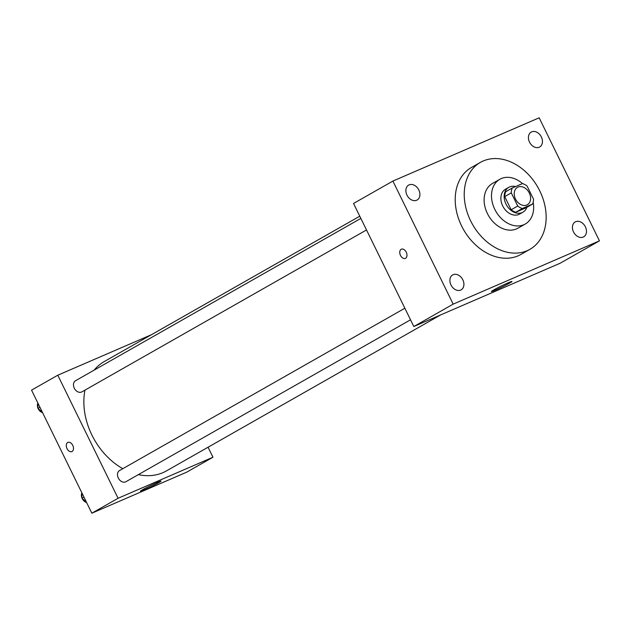 <?xml version="1.0" encoding="UTF-8"?>
<svg xmlns="http://www.w3.org/2000/svg" width="631" height="631" viewBox="0 0 631 631"><rect width="100%" height="100%" fill="white"/><g stroke="black" fill="none" stroke-linecap="round" stroke-linejoin="round"><path stroke-width="0.95" d="M515.495 199.033A10.009 7.517 -119.6 0 1 517.467 187.344A10.009 7.517 -119.6 0 1 528.944 192.321A10.009 7.517 -119.6 0 1 527.358 204.736A10.009 7.517 -119.6 0 1 515.495 199.033M522.365 208.49L532.509 204.097A13.582 10.206 -119.6 0 0 533.542 199.199L527.098 186.042A13.582 10.206 -119.6 0 0 522.46 183.589L512.317 187.975A13.582 10.206 -119.6 0 0 511.284 192.881L517.728 206.037A13.582 10.206 -119.6 0 0 522.365 208.49L515.803 212.221L525.946 207.836L532.509 204.097M511.284 192.881L504.721 196.612A13.582 10.206 -119.6 0 1 505.754 191.706L512.317 187.975M504.721 196.612L511.165 209.768L517.728 206.037M515.803 212.221A13.582 10.206 -119.6 0 1 511.165 209.768M515.551 186.579A14.292 10.743 60.4 0 0 509.572 186.95A14.292 10.743 60.4 0 0 508.783 187.344A14.292 10.743 60.4 0 0 506.519 205.083A14.292 10.743 60.4 0 0 522.918 212.197A14.292 10.743 60.4 0 0 526.861 207.315M522.918 212.197L519.644 214.059A14.292 10.743 -119.6 0 1 502.686 205.911A14.292 10.743 -119.6 0 1 505.502 189.213L508.783 187.344M522.523 183.613A25.729 19.332 60.4 0 0 501.266 178.565A25.729 19.332 60.4 0 0 499.847 179.275A25.729 19.332 60.4 0 0 495.769 211.196A25.729 19.332 60.4 0 0 525.292 224.005A25.729 19.332 60.4 0 0 533.156 202.291M499.847 179.275L492.472 183.471A25.729 19.332 60.4 0 0 488.386 215.392A25.729 19.332 60.4 0 0 517.917 228.201L525.292 224.005M483.22 160.984A50.023 37.584 60.4 0 0 480.459 162.356A50.023 37.584 60.4 0 0 472.524 224.415A50.023 37.584 60.4 0 0 529.93 249.316A50.023 37.584 60.4 0 0 538.842 189.048A50.023 37.584 60.4 0 0 483.22 160.984M529.93 249.316L520.906 254.443A50.023 37.584 -119.6 0 1 461.592 225.922A50.023 37.584 -119.6 0 1 471.436 167.491L480.459 162.356M583.218 237.075A8.574 6.444 -119.6 0 1 573.682 232.255A8.574 6.444 -119.6 0 1 575.212 221.923A8.574 6.444 -119.6 0 1 585.055 226.198A8.574 6.444 -119.6 0 1 583.691 236.838A8.574 6.444 -119.6 0 1 583.218 237.075M460.669 290.079A8.574 6.444 -119.6 0 1 451.133 285.267A8.574 6.444 -119.6 0 1 452.664 274.935A8.574 6.444 -119.6 0 1 462.499 279.202A8.574 6.444 -119.6 0 1 461.143 289.842A8.574 6.444 -119.6 0 1 460.669 290.079M416.657 200.248A8.574 6.444 -119.6 0 1 407.121 195.429A8.574 6.444 -119.6 0 1 408.651 185.096A8.574 6.444 -119.6 0 1 418.495 189.363A8.574 6.444 -119.6 0 1 417.13 200.011A8.574 6.444 -119.6 0 1 416.657 200.248M539.213 147.236A8.574 6.444 -119.6 0 1 529.669 142.425A8.574 6.444 -119.6 0 1 531.199 132.092A8.574 6.444 -119.6 0 1 541.043 136.359A8.574 6.444 -119.6 0 1 539.686 146.999A8.574 6.444 -119.6 0 1 539.213 147.236M539.166 117.808L392.892 181.065L453.176 304.126L599.45 240.861L539.166 117.808M392.892 181.065L353.534 203.458L413.818 326.519L560.091 263.253L599.45 240.861M413.818 326.519L453.176 304.126M495.154 290.221A11.437 0.615 -26.1 0 1 491.446 291.522A11.437 0.615 -26.1 0 1 501.44 285.938A11.437 0.615 -26.1 0 1 511.986 281.458A11.437 0.615 -26.1 0 1 506.204 284.92A11.437 0.615 -26.1 0 1 495.154 290.221M405.347 258.387A5.001 3.289 66.6 0 1 400.488 255.429A5.001 3.289 66.6 0 1 401.371 249.206A5.001 3.289 66.6 0 1 406.38 252.487A5.001 3.289 66.6 0 1 405.347 258.387A5.001 3.289 66.6 0 1 400.488 255.429A5.001 3.289 66.6 0 1 401.371 249.206M122.824 468.675A62.895 47.254 -119.6 0 1 91.889 435.027A62.895 47.254 -119.6 0 1 84.988 390.124M94.137 370.129A62.895 47.254 -119.6 0 1 104.273 361.547L359.773 216.196M440.659 314.908L166.474 470.892A62.895 47.254 -119.6 0 1 138.331 474.646M404.857 308.228L119.567 470.529A6.428 4.827 60.4 0 0 118.549 478.503A6.428 4.827 60.4 0 0 125.924 481.705L410.529 319.799M366.516 229.96L81.912 391.867A6.428 4.827 -119.6 0 1 74.292 388.207A6.428 4.827 -119.6 0 1 75.562 380.698L360.853 218.397M151.527 334.667L57.792 375.208L118.076 498.269L212.955 457.23L208.056 447.237M212.955 457.23L186.713 472.162L91.834 513.192L31.55 390.139L57.792 375.208M91.834 513.192L118.076 498.269M142.851 489.569A11.437 0.615 -26.1 0 1 154.114 483.859A11.437 0.615 -26.1 0 1 161.023 481.114A11.437 0.615 -26.1 0 1 151.03 486.698A11.437 0.615 -26.1 0 1 140.484 491.178A11.437 0.615 -26.1 0 1 142.851 489.569M67.02 448.633A5.001 3.289 66.6 0 1 67.903 442.41A5.001 3.289 66.6 0 1 72.912 445.691A5.001 3.289 66.6 0 1 71.879 451.591A5.001 3.289 66.6 0 1 67.02 448.633M71.879 451.591A5.001 3.289 66.6 0 1 67.028 448.633A5.001 3.289 66.6 0 1 67.911 442.41M81.746 492.598L81.959 498.23L86.368 502.039M81.959 498.23L83.947 497.094M86.605 502.521A6.428 4.827 -119.6 0 1 82.219 498.561A6.428 4.827 -119.6 0 1 82.14 498.387M81.943 497.938A6.428 4.827 -119.6 0 1 81.762 493.119M37.734 402.767L37.947 408.399L42.364 412.209M37.947 408.399L39.942 407.263M42.6 412.682A6.428 4.827 -119.6 0 1 38.215 408.73A6.428 4.827 -119.6 0 1 38.128 408.557M37.939 408.099A6.428 4.827 -119.6 0 1 37.757 403.288"/></g></svg>
